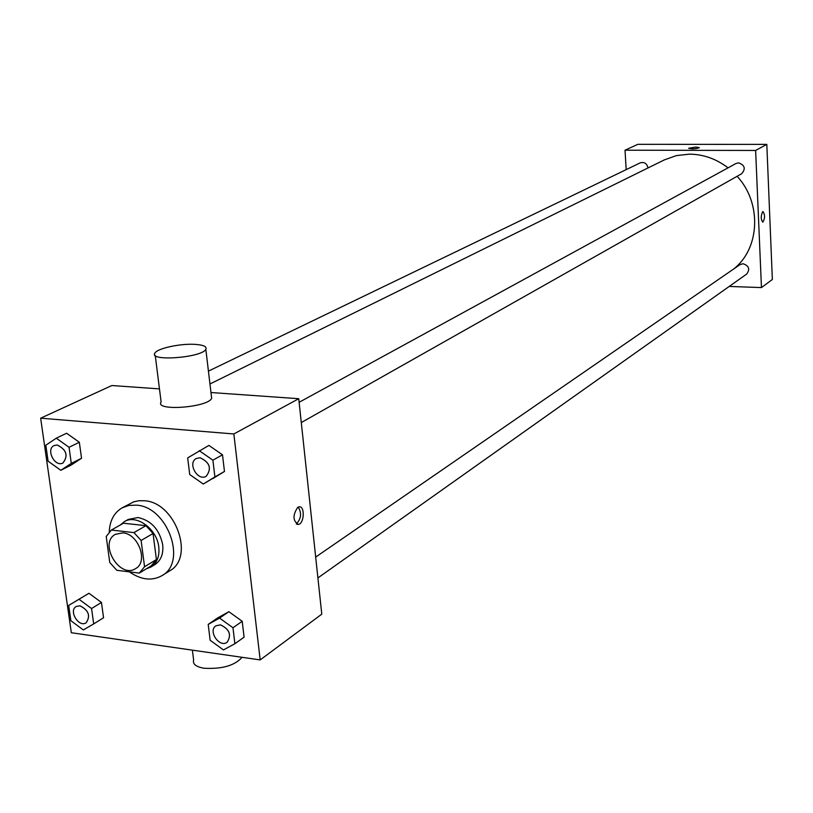 <?xml version="1.0" encoding="UTF-8"?>
<svg xmlns="http://www.w3.org/2000/svg" width="813" height="813" viewBox="0 0 813 813"><rect width="100%" height="100%" fill="white"/><g stroke="black" fill="none" stroke-linecap="round" stroke-linejoin="round"><path stroke-width="1.22" d="M122.824 532.881C138.566 533.765 148.576 561.935 135.588 568.612C119.592 579.334 98.282 543.043 115.446 534.293L122.824 532.881M106.218 536.478L109.755 562.505L116.798 570.299L139.318 573.094L144.562 566.742L141.106 540.482L133.962 532.596L111.351 530.056L106.218 536.478M144.562 566.742L156.421 559.547L153.047 533.491L141.106 540.482M133.962 532.596L145.954 525.686L123.464 523.206L111.351 530.056M145.954 525.686L153.047 533.491M156.421 559.547L151.188 565.858L139.318 573.094M146.249 568.866L150.974 566.996C157.082 562.891 159.683 556.224 158.779 547.007C157.051 529.009 136.432 513.938 124.348 521.651L120.294 525.005M124.348 521.651L128.332 519.405L138.037 517.535C151.218 520.452 159.429 529.497 162.691 544.669C163.586 553.856 160.984 560.513 154.877 564.618L150.974 566.996M109.257 531.885C109.765 520.676 114.054 512.668 122.123 507.851L128.881 505.422L136.401 505.147C167.559 506.601 187.508 562.179 161.939 575.665C151.919 581.204 141.066 579.933 129.379 571.864M122.123 507.851L133.799 501.814L138.891 500.727L144.308 500.737C175.344 502.149 195.14 557.413 169.653 570.868L161.939 575.665M234.886 643.733L244.093 637.168L242.213 621.295L228.89 611.701L217.559 617.992L208.199 624.394L210.161 640.268L223.443 649.933L234.886 643.733L232.975 627.758L219.571 618.083L208.199 624.394M93.698 623.906L103.556 617.738L101.442 602.453L88.963 593.277L68.698 605.421L70.883 620.705L83.333 629.943L93.698 623.906L91.554 608.53L79.003 599.272L68.698 605.421M71.32 632.727L260.18 659.912L233.849 433.959L40.65 418.187L71.32 632.727M203.28 484.04L224.469 471.469L222.498 454.833L208.911 445.412L187.671 457.912L189.724 474.548L203.28 484.04L214.896 476.916L212.894 460.168L199.215 450.666M60.792 470.29L71.066 465.127L81.534 458.258L79.328 442.262L66.605 433.248L56.26 438.197L45.823 445.209L48.109 461.205L60.792 470.29L71.29 463.39L69.044 447.292L56.26 438.197M260.18 659.912L321.785 614.161L298.737 398.705L233.849 433.959M297.751 507.322L299.001 506.834C305.119 505.523 304.357 523.938 298.28 524.436C292.771 520.818 292.599 515.117 297.751 507.322M298.737 398.705L210.974 392.527M159.46 388.888L111.848 385.535L40.65 418.187M211.36 395.768L211.665 398.329C207.823 407.577 154.348 411.449 161.116 401.998L155.253 355.474M195.191 344.377C203.524 344.966 207.071 346.612 205.831 349.316C201.868 357.791 148.027 361.724 154.937 353.035C157.427 348.32 180.73 343.35 195.191 344.377M192.386 650.156L193.616 659.973C192.529 664.079 195.984 666.833 203.992 668.235C222.02 669.241 234.713 665.603 242.081 657.311M298.219 507.068C301.867 513.125 301.227 518.735 296.308 523.918M209.957 383.98L664.282 159.917L676.446 155.588L689.454 154.145C703.438 154.318 716.304 158.881 728.062 167.834M737.106 176.299C762.096 203.047 759.952 248.778 733.55 269.093M647.991 167.945C646.924 163.454 644.343 161.746 640.238 162.844L208.433 371.124M315.678 557.078L740.043 264.611L743.092 263.737C748.997 265.78 750.206 269.215 746.71 274.042L317.903 577.921M299.113 402.303L736.039 163.474L738.57 162.844C744.84 165.11 745.887 168.738 741.69 173.708L301.288 422.557M729.21 286.44L761.456 287.578L755.623 150.456L625.024 150.202L626.183 169.622M755.623 150.456L766.811 144.379L772.35 279.489L761.456 287.578M762.685 211.654L762.96 211.543C765.104 214.815 765.063 218.362 762.828 222.173C760.765 219.429 760.714 215.923 762.685 211.654C760.714 215.923 760.765 219.429 762.828 222.173L762.828 222.173C765.063 218.362 765.104 214.815 762.96 211.543M766.811 144.379L637.849 144.318L625.024 150.202M688.692 148.301L695.826 147.072L699.271 147.722C695.298 149.033 691.782 149.196 688.713 148.24L695.826 147.062L699.282 147.661M57.225 445.006C66.554 449.68 68.475 455.666 62.967 462.983L62.947 462.993C54.776 467.566 45.528 449.193 54.156 445.544L57.225 445.006M71.066 465.127L81.534 458.258L71.29 463.39M81.534 458.258L79.328 442.262L69.044 447.292M79.328 442.262L66.605 433.248M54.186 445.524L57.184 445.016C66.524 449.691 68.444 455.687 62.936 462.993L62.936 462.993M79.918 605.776C88.678 610.146 90.761 615.807 86.178 622.768L86.148 622.788C78.79 627.89 68.333 610.736 76.209 606.488L79.918 605.776M103.556 617.738L101.442 602.453L91.554 608.53M101.442 602.453L88.963 593.277L79.003 599.272M88.963 593.277L78.688 599.405M76.249 606.468L79.887 605.797C88.647 610.167 90.731 615.827 86.148 622.788M200.079 457.739C209.866 462.333 211.939 468.491 206.268 476.235L206.258 476.245C197.63 481.672 187.163 462.963 196.319 458.502L200.079 457.739M212.894 478.562L224.469 471.469L214.896 476.916M224.469 471.469L222.498 454.833L212.894 460.168M222.498 454.833L208.911 445.412M196.35 458.481L200.049 457.76C209.835 462.353 211.898 468.512 206.238 476.255L206.268 476.235M215.912 625.827L220.394 624.841C229.52 629.099 231.776 634.892 227.183 642.219L227.152 642.24C219.51 648.225 207.681 630.929 215.912 625.827L220.364 624.862C229.49 629.12 231.746 634.912 227.152 642.24M244.093 637.168L242.213 621.295L232.975 627.758M242.213 621.295L228.89 611.701L219.571 618.083M228.89 611.701L217.559 617.992M211.665 398.329L205.831 349.316M297.019 524.304L298.28 524.436"/></g></svg>
